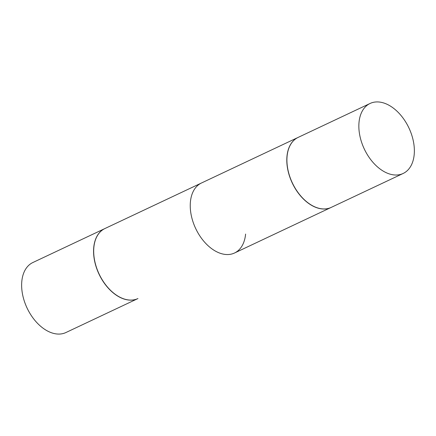 <?xml version="1.0" encoding="UTF-8"?>
<svg xmlns="http://www.w3.org/2000/svg" width="436" height="436" viewBox="0 0 436 436"><rect width="100%" height="100%" fill="white"/><g stroke="black" fill="none" stroke-linecap="round" stroke-linejoin="round"><path stroke-width="0.65" d="M359.013 122.412A38.706 24.672 -115.3 0 1 370.093 103.463A38.706 24.672 -115.3 0 1 400.444 114.815A38.706 24.672 -115.3 0 1 414.2 154.535A38.706 24.672 -115.3 0 1 403.12 173.484A38.706 24.672 -115.3 0 1 372.769 162.132A38.706 24.672 -115.3 0 1 359.013 122.412M403.12 173.484L331.186 207.411A38.706 24.672 -115.3 0 1 300.835 196.064A38.706 24.672 -115.3 0 1 287.079 156.339A38.706 24.672 -115.3 0 1 298.159 137.394L370.093 103.463M331.126 207.438A38.706 24.672 -115.3 0 1 331.071 207.465A38.706 24.672 -115.3 0 1 300.72 196.118A38.706 24.672 -115.3 0 1 286.964 156.393A38.706 24.672 -115.3 0 1 298.044 137.449L104.929 228.535A38.706 24.672 -115.3 0 0 93.849 247.479A38.706 24.672 -115.3 0 0 93.707 252.58L93.707 252.58A38.706 24.672 -115.3 0 0 112.259 291.918L112.183 291.853A38.542 24.569 -115.3 0 1 93.707 252.684A38.542 24.569 -115.3 0 0 112.183 291.853L112.259 291.918A38.706 24.672 -115.3 0 0 137.956 298.551A38.706 24.672 -115.3 0 1 112.259 291.918A38.706 24.672 -115.3 0 1 93.707 252.58A38.706 24.672 -115.3 0 1 93.849 247.479A38.706 24.672 -115.3 0 1 104.929 228.535L201.487 182.989A38.706 24.672 64.7 0 0 190.407 201.939A38.706 24.672 64.7 0 0 204.162 241.658A38.706 24.672 64.7 0 0 234.514 253.011A38.706 24.672 64.7 0 0 245.593 234.061M65.907 332.537A38.706 24.672 -115.3 0 1 35.556 321.185A38.706 24.672 -115.3 0 1 21.8 281.465A38.706 24.672 -115.3 0 1 32.88 262.516L104.814 228.589A38.706 24.672 -115.3 0 1 104.874 228.562A38.706 24.672 -115.3 0 0 104.814 228.589A38.706 24.672 -115.3 0 0 93.735 247.534A38.706 24.672 -115.3 0 1 104.814 228.589L32.88 262.516A38.706 24.672 -115.3 0 0 21.8 281.465A38.706 24.672 -115.3 0 0 35.556 321.185A38.706 24.672 -115.3 0 0 65.907 332.537L137.841 298.606A38.706 24.672 -115.3 0 1 107.49 287.259A38.706 24.672 -115.3 0 1 93.735 247.534A38.706 24.672 -115.3 0 0 107.49 287.259A38.706 24.672 -115.3 0 0 137.841 298.606A38.706 24.672 -115.3 0 0 137.896 298.578A38.706 24.672 -115.3 0 1 137.841 298.606L65.907 332.537M331.071 207.465L234.514 253.011"/></g></svg>
